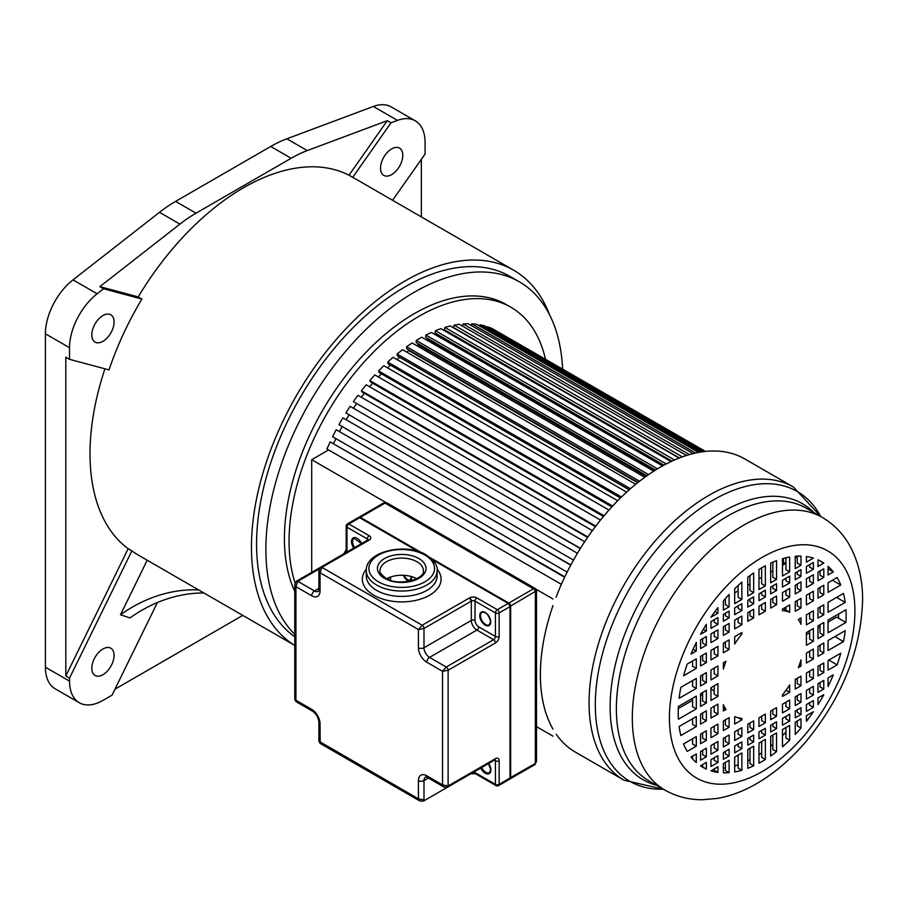 <?xml version="1.0" encoding="UTF-8"?>
<svg xmlns="http://www.w3.org/2000/svg" width="908" height="908" viewBox="0 0 908 908"><rect width="100%" height="100%" fill="white"/><g stroke="black" fill="none" stroke-linecap="round" stroke-linejoin="round"><path stroke-width="1.36" d="M179.909 224.106L159.49 212.324A131.24 75.773 120 0 1 175.607 201.394L270.732 146.472A131.24 75.773 120 0 1 286.849 138.799L307.256 150.58L387.307 120.673L348.978 175.221A217.205 125.406 120 0 0 243.582 187.729A217.205 125.406 120 0 0 138.198 296.916L99.869 286.622L179.909 224.106A131.24 75.773 -60 0 1 196.026 213.176L291.15 158.264A131.24 75.773 -60 0 1 307.256 150.58M159.49 212.324L73.003 279.868A47.25 27.274 120 0 0 45.4 333.792L45.4 667.198A47.25 27.274 120 0 0 55.184 688.82L79.314 702.747A47.25 27.274 -60 0 1 69.53 681.125L69.53 678.117L131.887 550.85L128.176 548.716L65.819 675.972L65.819 357.173L69.53 359.318L69.53 347.73A47.25 27.274 -60 0 1 97.133 293.795L103.58 288.767L141.909 299.061L138.198 296.916M387.307 120.673L391.019 122.818L397.466 120.401A47.25 27.274 -60 0 1 415.285 120.832L391.155 106.894A47.25 27.274 120 0 0 373.336 106.474L286.849 138.799M415.285 120.832A47.25 27.274 -60 0 1 425.069 142.454L425.069 154.054L392.574 200.293M131.887 550.85A217.205 125.406 120 0 0 138.697 555.321L294.771 645.429A217.205 125.406 -60 0 1 263.626 470.809A217.205 125.406 -60 0 1 405.059 280.958A217.205 125.406 -60 0 1 513.656 270.198L355.902 179.114A217.205 125.406 120 0 0 352.69 177.366L391.019 122.818M391.666 174.608A15.754 9.091 120 0 0 401.949 160.727A15.754 9.091 120 0 0 399.531 148.106A15.754 9.091 120 0 0 391.666 148.889A15.754 9.091 120 0 0 381.371 162.77A15.754 9.091 120 0 0 383.789 175.392A15.754 9.091 120 0 0 391.666 174.608M421.357 159.331L421.357 216.91M242.765 615.397L114.964 689.183M141.909 299.061A217.205 125.406 120 0 0 109.005 369.919L69.53 359.318M104.942 368.83A217.205 125.406 120 0 0 128.176 548.716M157.424 602.526L112.036 695.153L102.933 700.409A47.25 27.274 -60 0 1 79.314 702.747M147.209 560.236L120.48 614.773L129.958 617.939A157.481 127.699 108.5 0 1 203.937 592.981M102.933 648.982A15.754 9.091 120 0 0 92.65 662.851A15.754 9.091 120 0 0 95.056 675.473A15.754 9.091 120 0 0 102.933 674.689A15.754 9.091 120 0 0 113.228 660.82A15.754 9.091 120 0 0 110.81 648.199A15.754 9.091 120 0 0 102.933 648.982M65.819 675.972L69.53 678.117M102.933 315.587A15.754 9.091 120 0 0 92.65 329.468A15.754 9.091 120 0 0 95.056 342.078A15.754 9.091 120 0 0 102.933 341.306A15.754 9.091 120 0 0 113.228 327.425A15.754 9.091 120 0 0 110.81 314.804A15.754 9.091 120 0 0 102.933 315.587M99.869 286.622L103.58 288.767M198.636 589.916A157.481 127.699 -71.5 0 0 120.48 614.773M348.978 175.221L352.69 177.366M513.656 270.198A217.205 125.406 -60 0 1 549.522 314.701M294.771 634.34A209.986 121.229 -60 0 1 281.832 462.808A209.986 121.229 -60 0 1 414.332 292.206A209.986 121.229 -60 0 1 519.331 281.809L510.046 276.452A209.986 121.229 120 0 0 405.059 286.849A209.986 121.229 120 0 0 269.392 466.928A209.986 121.229 120 0 0 294.771 636.769M519.331 281.809A209.986 121.229 -60 0 1 562.608 368.932M295.032 582.868A183.734 106.077 -60 0 1 289.062 541.338A183.734 106.077 -60 0 1 369.261 356.435A183.734 106.077 -60 0 1 510.841 307.21L506.199 304.532A183.734 106.077 120 0 0 364.619 353.757A183.734 106.077 120 0 0 284.42 538.66A183.734 106.077 120 0 0 294.771 591.369M510.841 307.21A183.734 106.077 -60 0 1 545.458 359.035M705.482 451.424L494.962 330.171M705.062 451.469L492.091 328.514L487.823 326.835L487.483 327.504M702.69 451.764L484.6 325.847L480.037 324.792L479.526 325.927M698.615 452.422L476.598 324.247L471.785 323.816L471.15 325.45M693.122 453.603L468.165 323.725L463.125 323.929L462.422 326.063M686.539 455.453L459.357 324.292L454.125 325.121L453.489 327.493L679.445 457.95M679.116 458.086L450.243 325.949L444.863 327.391L444.387 329.74L671.977 461.128M445.907 330.614L445.726 331.454M671.069 461.548L440.891 328.662L435.409 330.716L435.091 333.009L663.952 465.146M436.691 333.94L436.487 335.381M662.568 465.906L431.379 332.43L425.829 335.075L425.67 337.299L655.553 470.026M427.384 338.287L427.271 339.762A149.616 86.373 120 0 0 426.681 340.057M653.76 471.161L421.766 337.22L416.193 340.432L416.193 342.577L646.893 475.769M418.055 343.644L418.055 344.711A149.616 86.373 120 0 0 416.613 345.573M644.759 477.29L412.13 342.986L406.58 346.743L406.739 348.786L638.097 482.364M408.782 349.966L408.827 350.59A149.616 86.373 120 0 0 406.705 352.088M635.691 484.293L402.539 349.694L397.057 353.972L397.386 355.902L629.255 489.764M399.668 357.219L399.69 357.355A149.616 86.373 120 0 0 396.989 359.534M626.645 492.125L393.085 357.287L387.705 362.054L388.193 363.847L620.482 497.959M390.463 365.164A149.616 86.373 120 0 0 387.534 367.854M617.701 500.739L383.823 365.708L378.591 370.929L379.226 372.575L611.844 506.88M381.405 373.835A149.616 86.373 120 0 0 378.398 376.956M608.962 510.069L374.834 374.902L369.783 380.531L370.566 382.018L603.445 516.47M372.677 383.233A149.616 86.373 120 0 0 369.624 386.774M600.494 520.068L366.174 384.788L361.35 390.781L362.281 392.108L595.342 526.663M364.335 393.289A149.616 86.373 120 0 0 361.293 397.239M592.368 530.647L357.922 395.286L353.36 401.608L587.601 537.377M356.435 403.912A149.616 86.373 120 0 0 353.45 408.26M580.303 548.546L345.869 412.936L350.125 406.341L584.661 541.747M349.047 415.035A149.616 86.373 120 0 0 346.164 419.746M577.431 553.267L342.861 417.839L338.922 424.66L573.493 560.088M342.225 426.567A149.616 86.373 120 0 0 339.592 431.425M570.837 564.935L336.176 429.711L332.6 436.703L567.125 572.108M335.915 438.621A149.616 86.373 120 0 0 333.656 443.376M564.821 576.841L330.115 441.867L326.925 448.972L561.371 584.332M328.594 449.937L311.705 459.686L311.705 572.38M703.916 451.605L487.823 326.835M700.522 452.082L480.037 324.792M695.585 453.024L471.785 323.816M689.433 454.579L463.125 323.929M682.339 456.872L454.125 325.121M674.53 459.981L444.863 327.391M666.2 463.954L435.409 330.716M657.505 468.834L425.829 335.075M427.271 339.762L654.282 470.821M648.573 474.6L416.193 340.432M418.055 344.711L646.065 476.359M639.527 481.24L406.58 346.743M408.827 350.59L637.654 482.704M630.458 488.72L397.057 353.972M399.69 357.355L629.176 489.843M621.458 497.005L387.705 362.054M612.616 506.04L378.591 370.929M604.024 515.767L369.783 380.531M595.75 526.107L361.35 390.781M587.862 537.003L353.36 401.608M580.428 548.353L345.869 412.936M570.735 565.139L336.176 429.711M564.617 577.261L330.115 441.867M552.983 598.985L535.992 589.19M385.979 502.578L311.705 459.686M552.983 736.15L536.503 726.638M785.953 562.154L783.275 563.698M823.783 594.819L823.783 585.229L817.995 588.566L817.995 598.156L823.783 594.819L820.072 592.674L820.072 587.374M823.783 614.795L823.783 604.83L817.995 608.167L817.995 618.132L823.783 614.795L820.072 612.65L820.072 606.975M823.783 635.271L823.783 622.536L817.995 625.873L817.995 638.608L823.783 635.271L820.072 633.126L820.072 624.681M823.783 652.977L823.783 643.012L817.995 646.348L817.995 656.314L823.783 652.977L820.072 650.832L820.072 645.145M823.783 672.578L823.783 662.988L817.995 666.324L817.995 675.915L823.783 672.578L820.072 670.433L820.072 665.133M823.783 689.047L823.783 680.376L817.995 683.713L817.995 692.384L823.783 689.047L820.072 686.902L820.072 682.521M823.783 694.745L817.995 697.9L817.995 704.631A118.721 68.543 120 0 0 823.783 694.745L823.624 694.654M813.375 569.248L813.375 562.461L806.406 566.49L806.406 573.277L813.375 569.248L809.664 567.103L809.664 564.606M813.375 583.435L813.375 574.764L806.406 578.793L806.406 587.465L813.375 583.435L809.664 581.29L809.664 576.909M813.375 600.824L813.375 591.233L806.406 595.262L806.406 604.853L813.375 600.824L809.664 598.678L809.664 593.378M813.375 620.8L813.375 610.834L806.406 614.864L806.406 624.829L813.375 620.8L809.664 618.666L809.664 612.979M813.375 641.275L813.375 628.54L806.406 632.57L806.406 645.304L813.375 641.275L809.664 639.13L809.664 630.685M813.375 658.981L813.375 649.016L806.406 653.045L806.406 663.01L813.375 658.981L809.664 656.836L809.664 651.161M813.375 678.582L813.375 668.992L806.406 673.021L806.406 682.612L813.375 678.582L809.664 676.437L809.664 671.137M813.375 695.051L813.375 686.38L806.406 690.409L806.406 699.081L813.375 695.051L809.664 692.918L809.664 688.525M813.375 707.355L813.375 700.567L806.406 704.597L806.406 711.384L813.375 707.355L809.664 705.21L809.664 702.713M813.375 711.724L806.406 715.686L806.406 721.327A118.721 68.543 120 0 0 813.375 711.724L813.33 711.69M800.981 576.41L800.981 569.622L795.226 572.937L795.226 579.724L800.981 576.41L797.269 574.265L797.269 571.756M800.981 590.597L800.981 581.915L795.226 585.24L795.226 593.923L800.981 590.597L797.269 588.452L797.269 584.06M800.981 607.974L800.981 598.395L795.226 601.709L795.226 611.3L800.981 607.974L797.269 605.84L797.269 600.54M800.981 685.744L800.981 676.154L795.226 679.479L795.226 689.058L800.981 685.744L797.269 683.599L797.269 678.299M800.981 702.213L800.981 693.542L795.226 696.856L795.226 705.539L800.981 702.213L797.269 700.068L797.269 695.676M800.981 714.517L800.981 707.729L795.226 711.055L795.226 717.842L800.981 714.517L797.269 712.371L797.269 709.874M800.981 728.023L800.981 718.818L795.226 722.144L795.226 734.493A118.721 68.543 120 0 0 800.981 728.023L797.269 725.878L797.269 720.963M789.665 582.936L789.665 576.149L782.48 580.303L782.48 587.09L789.665 582.936L785.953 580.791L785.953 578.294M789.665 597.124L789.665 588.452L782.48 592.595L782.48 601.278L789.665 597.124L785.953 594.978L785.953 590.597M789.665 708.739L789.665 700.068L782.48 704.222L782.48 712.894L789.665 708.739L785.953 706.606L785.953 702.213M789.665 721.043L789.665 714.255L782.48 718.41L782.48 725.197L789.665 721.043L785.953 718.909L785.953 716.401M789.665 740.19L789.665 725.356L782.48 729.499L782.48 746.807A118.721 68.543 120 0 0 789.665 740.19L785.953 738.045L785.953 727.501M776.556 590.506L776.556 583.719L770.665 587.113L770.665 593.9L776.556 590.506L772.844 588.361L772.844 585.864M776.556 604.694L776.556 596.023L770.665 599.416L770.665 608.099L776.556 604.694L772.844 602.549L772.844 598.168M776.556 716.31L776.556 707.638L770.665 711.032L770.665 719.715L776.556 716.31L772.844 714.176L772.844 709.784M776.556 728.613L776.556 721.826L770.665 725.231L770.665 732.018L776.556 728.613L772.844 726.468L772.844 723.971M776.556 751.665L776.556 732.926L770.665 736.32L770.665 756.001A118.721 68.543 120 0 0 776.556 751.665L772.844 749.531L772.844 735.06M765.365 596.965L765.365 590.177L758.975 593.866L758.975 600.653L765.365 596.965L761.653 594.831L761.653 592.322M765.365 611.163L765.365 602.481L758.975 606.169L758.975 614.841L765.365 611.163L761.653 609.018L761.653 604.626M765.365 722.779L765.365 714.097L758.975 717.785L758.975 726.468L765.365 722.779L761.653 720.634L761.653 716.242M765.365 735.083L765.365 728.295L758.975 731.973L758.975 738.771L765.365 735.083L761.653 732.938L761.653 730.429M765.365 759.497L765.365 739.384L758.975 743.073L758.975 763.185A118.721 68.543 120 0 0 762.164 761.415A118.721 68.543 120 0 0 765.365 759.497L761.653 757.351L761.653 741.53M753.663 603.718L753.663 596.931L747.783 600.336L747.783 607.123L753.663 603.718L749.951 601.573L749.951 599.076M753.663 617.917L753.663 609.234L747.783 612.639L747.783 621.31L753.663 617.917L749.951 615.772L749.951 611.379M753.663 729.533L753.663 720.85L747.783 724.255L747.783 732.926L753.663 729.533L749.951 727.387L749.951 722.995M753.663 741.836L753.663 735.049L747.783 738.442L747.783 745.23L753.663 741.836L749.951 739.691L749.951 737.183M753.663 765.819L753.663 746.138L747.783 749.531L747.783 768.281A118.721 68.543 120 0 0 753.663 765.819L749.951 763.673L749.951 748.283M741.859 610.539L741.859 603.752L734.674 607.906L734.674 614.693L741.859 610.539L738.147 608.394L738.147 605.897M741.859 624.727L741.859 616.055L734.674 620.198L734.674 628.881L741.859 624.727L738.147 622.582L738.147 618.2M741.859 736.343L741.859 727.671L734.674 731.825L734.674 740.497L741.859 736.343L738.147 734.209L738.147 729.816M741.859 748.646L741.859 741.859L734.674 746.013L734.674 752.8L741.859 748.646L738.147 746.512L738.147 744.004M741.859 770.256L741.859 752.959L734.674 757.102L734.674 771.936A118.721 68.543 120 0 0 741.859 770.256L738.147 768.111L738.147 755.104M729.113 617.894L729.113 611.107L723.358 614.432L723.358 621.22L729.113 617.894L725.401 615.749L725.401 613.252M729.113 632.093L729.113 623.41L723.358 626.736L723.358 635.407L729.113 632.093L725.401 629.948L725.401 625.555M729.113 649.47L729.113 639.879L723.358 643.205L723.358 652.795L729.113 649.47L725.401 647.325L725.401 642.024M729.113 727.229L729.113 717.649L723.358 720.963L723.358 730.554L729.113 727.229L725.401 725.095L725.401 719.794M729.113 743.709L729.113 735.026L723.358 738.352L723.358 747.023L729.113 743.709L725.401 741.564L725.401 737.171M729.113 756.012L729.113 749.225L723.358 752.539L723.358 759.326L729.113 756.012L725.401 753.867L725.401 751.359M729.113 772.663L729.113 760.314L723.358 763.639L723.358 772.833A118.721 68.543 120 0 0 729.113 772.663L725.401 770.517L725.401 762.459M717.933 772.402L717.933 766.772L710.964 770.858A118.721 68.543 120 0 0 717.933 772.402L714.221 770.256L714.221 768.906M710.964 759.701L710.964 766.488L717.933 762.459L717.933 755.672L710.964 759.701M710.964 745.513L710.964 754.185L717.933 750.156L717.933 741.484L710.964 745.513M710.964 728.125L710.964 737.716L717.933 733.687L717.933 724.096L710.964 728.125M710.964 708.138L710.964 718.115L717.933 714.085L717.933 704.12L710.964 708.138M710.964 687.674L710.964 700.409L717.933 696.379L717.933 683.645L710.964 687.674M710.964 669.968L710.964 679.933L717.933 675.904L717.933 665.939L710.964 669.968M710.964 650.366L710.964 659.946L717.933 655.928L717.933 646.337L710.964 650.366M710.964 633.898L710.964 642.569L717.933 638.54L717.933 629.868L710.964 633.898M710.964 621.594L710.964 628.381L717.933 624.352L717.933 617.565L710.964 621.594M706.333 645.236L706.333 636.565L700.556 639.902L700.556 648.573L706.333 645.236L702.622 643.091L702.622 638.699M706.333 662.613L706.333 653.034L700.556 656.37L700.556 665.961L706.333 662.613L702.622 660.479L702.622 655.179M706.333 682.6L706.333 672.635L700.556 675.972L700.556 685.937L706.333 682.6L702.622 680.455L702.622 674.769M706.333 703.076L706.333 690.341L700.556 693.678L700.556 706.413L706.333 703.076L702.622 700.931L702.622 692.486M706.333 720.782L706.333 710.805L700.556 714.153L700.556 724.119L706.333 720.782L702.622 718.637L702.622 712.95M706.333 740.383L706.333 730.792L700.556 734.129L700.556 743.72L706.333 740.383L702.622 738.238L702.622 732.938M706.333 756.852L706.333 748.181L700.556 751.518L700.556 760.189L706.333 756.852L702.622 754.707L702.622 750.326M706.333 769.099L706.333 762.368L700.556 765.887A118.721 68.543 120 0 0 702.803 767.294A118.721 68.543 120 0 0 706.333 769.099L702.622 766.954L702.622 764.513M828.051 566.365L828.051 574.968L833.306 571.927A118.721 68.543 120 0 0 828.051 566.365M840.751 585.013A118.721 68.543 120 0 0 837.119 577.533L828.051 582.766L828.051 592.345L840.751 585.013L832.454 580.223M845.223 602.413A118.721 68.543 120 0 0 843.487 593.446L828.051 602.356L828.051 612.332L845.223 602.413L836.586 597.43M845.938 622.479A118.721 68.543 120 0 0 845.938 609.745L828.051 620.073L828.051 632.797L845.938 622.479L836.654 617.122L828.051 622.082M843.487 641.604A118.721 68.543 120 0 0 845.223 630.629L828.051 640.537L828.051 650.514L843.487 641.604L834.849 636.61M837.119 664.883A118.721 68.543 120 0 0 840.751 653.192L828.051 660.525L828.051 670.115L837.119 664.883L828.811 660.082M696.288 762.584L696.288 753.981L691.033 757.011A118.721 68.543 120 0 0 696.288 762.584M683.576 743.936A118.721 68.543 120 0 0 687.22 751.415L696.288 746.183L696.288 736.604L683.576 743.936M679.116 726.525A118.721 68.543 120 0 0 680.852 735.503L696.288 726.582L696.288 716.616L679.116 726.525M678.401 706.469A118.721 68.543 120 0 0 678.401 719.204L696.288 708.876L696.288 696.152L678.401 706.469M680.852 687.345A118.721 68.543 120 0 0 679.116 698.32L696.288 688.412L696.288 678.435L680.852 687.345M687.22 664.066A118.721 68.543 120 0 0 683.576 675.756L696.288 668.424L696.288 658.833L687.22 664.066M823.783 577.431L823.783 568.76L817.995 572.097L817.995 580.768L823.783 577.431L820.072 575.286L820.072 570.894M696.288 642.433A118.721 68.543 120 0 0 691.033 654.078L696.288 651.036L696.288 642.433M828.051 686.516A118.721 68.543 120 0 0 833.306 674.871L828.051 677.901L828.051 686.516M700.556 634.204L706.333 631.049L706.333 624.307A118.721 68.543 120 0 0 700.556 634.204M710.964 617.224L717.933 613.252L717.933 607.622A118.721 68.543 120 0 0 710.964 617.224M723.358 600.926L723.358 610.131L729.113 606.805L729.113 594.456A118.721 68.543 120 0 0 723.358 600.926M734.674 588.759L734.674 603.593L741.859 599.45L741.859 582.141A118.721 68.543 120 0 0 734.674 588.759M747.783 577.272L747.783 596.023L753.663 592.629L753.663 572.948A118.721 68.543 120 0 0 747.783 577.272M758.975 569.452L758.975 589.564L765.365 585.876L765.365 565.763A118.721 68.543 120 0 0 762.164 567.534A118.721 68.543 120 0 0 758.975 569.452M770.665 563.13L770.665 582.811L776.556 579.406L776.556 560.667A118.721 68.543 120 0 0 770.665 563.13M782.48 558.692L782.48 575.99L789.665 571.847L789.665 557.013A118.721 68.543 120 0 0 782.48 558.692M795.226 556.286L795.226 568.635L800.981 565.309L800.981 556.105A118.721 68.543 120 0 0 795.226 556.286M806.406 556.547L806.406 562.177L813.375 558.091A118.721 68.543 120 0 0 806.406 556.547M817.995 559.85L817.995 566.581L823.783 563.062A118.721 68.543 120 0 0 821.524 561.655A118.721 68.543 120 0 0 817.995 559.85M723.358 710.953L725.991 709.443A59.054 34.095 -60 0 1 723.358 704.687L723.358 710.953M723.358 662.806L723.358 669.082A59.054 34.095 -60 0 1 725.991 661.285L723.358 662.806M741.859 719.874L741.859 718.33A59.054 34.095 -60 0 1 734.674 716.639L734.674 724.028L741.859 719.874L738.295 717.819M734.674 636.678L734.674 644.056A59.054 34.095 -60 0 1 741.859 634.068L741.859 632.524L734.674 636.678M789.665 692.271L789.665 684.893A59.054 34.095 -60 0 1 782.48 694.881L782.48 696.425L789.665 692.271L786.078 690.205M782.48 609.075L782.48 610.619A59.054 34.095 -60 0 1 789.665 612.31L789.665 604.921L782.48 609.075M800.981 666.143L800.981 659.866A59.054 34.095 -60 0 1 798.348 667.664L800.981 666.143L799.278 665.155M800.981 617.996L798.348 619.506A59.054 34.095 -60 0 1 800.981 624.261L800.981 617.996M663.453 789.234L624.125 780.267A169.297 97.746 -60 0 1 589.065 702.758A169.297 97.746 -60 0 1 589.065 702.134A169.297 97.746 -60 0 1 663.215 532.122A169.297 97.746 -60 0 1 793.422 487.029L744.742 458.926A169.297 97.746 120 0 0 556.059 597.214M552.983 605.647A169.297 97.746 120 0 0 540.374 674.655A169.297 97.746 120 0 0 552.983 729.113M556.241 734.266A169.297 97.746 120 0 0 575.445 752.153L624.125 780.267M734.674 592.879L738.147 590.87M747.783 585.308L749.951 584.06M758.975 578.85L761.653 577.306M770.665 572.097L772.844 570.837M782.48 565.275L785.953 563.266M795.226 557.921L797.269 556.74M800.981 565.309L797.269 563.164L797.269 556.15M789.665 571.847L785.953 569.702L785.953 557.773M776.556 579.406L772.844 577.272L772.844 562.154M765.365 585.876L761.653 583.731L761.653 567.841M753.663 592.629L749.951 590.484L749.951 575.615M741.859 599.45L738.147 597.305L738.147 585.456M729.113 606.805L725.401 604.66L725.401 598.554M717.933 613.252L714.982 611.549M823.783 563.062L819.027 560.327M823.783 563.244L820.072 560.917M717.933 624.352L714.221 622.207L714.221 619.71M706.333 631.049L703.325 629.301M806.406 634.59L809.664 632.706M817.995 627.893L820.072 626.69M711.305 687.481A59.054 34.095 120 0 0 711.497 689.376L710.964 689.694M678.299 708.546L692.577 700.306M700.556 695.698L702.622 694.495M835.088 636.656A6.742 3.893 120 0 0 834.951 636.553L836.086 637.212M838.515 618.11L837.142 617.315A5.482 3.167 120 0 0 836.654 617.122M838.674 613.944A118.721 68.543 -60 0 1 838.515 618.189M837.619 596.84A118.721 68.543 -60 0 1 837.8 598.134M832.999 579.906A118.721 68.543 -60 0 1 833.328 580.723M785.953 607.066L785.953 610.165L789.665 612.31M783.4 608.542L785.953 610.017L783.4 608.542M833.306 571.927L828.051 568.896M717.933 638.54L714.221 636.395L714.221 632.002M696.288 651.036L693.11 649.209M725.401 643.261L724.334 642.648M717.933 655.928L714.221 653.783L714.221 648.482M696.288 668.424L692.577 666.279L692.577 660.979M740.519 633.296L741.859 634.068M714.221 668.799L713.597 668.436M717.933 675.904L714.221 673.77L714.221 668.084M696.288 688.412L692.577 686.266L692.577 680.58M714.221 690.954L711.497 689.376M717.933 696.379L714.221 694.234L714.221 685.79M696.288 708.876L692.577 706.73L692.577 698.286M725.991 709.443L723.358 707.922M717.933 714.085L714.221 711.94L714.221 706.254M696.288 726.582L692.577 724.448L692.577 718.761M717.933 733.687L714.221 731.542L714.221 726.241M696.288 746.183L692.577 744.038L692.577 738.737M717.933 750.156L714.221 748.01L714.221 743.629M692.577 758.861L692.577 756.126M830.128 659.322A118.721 68.543 -60 0 1 829.696 660.593M836.37 635.736A118.721 68.543 -60 0 1 836.064 637.314M785.953 732.154A118.721 68.543 -60 0 1 782.48 735.673M772.844 744.39A118.721 68.543 -60 0 1 770.665 746.172M761.653 752.811A118.721 68.543 -60 0 1 758.975 754.559M749.951 759.735A118.721 68.543 -60 0 1 747.783 760.813M738.147 764.797A118.721 68.543 -60 0 1 734.674 765.898M725.401 767.952A118.721 68.543 -60 0 1 723.358 768.213M700.556 765.75L702.622 766.954M717.933 762.459L714.221 760.314L714.221 757.817M296.121 701.691L294.771 699.398L294.771 584.309L295.929 586.67L297.779 581.313L314.486 590.949A7.877 4.551 -120 0 0 318.424 591.346L318.901 589.349A3.938 2.27 0 0 0 320.047 590.949A11.815 6.821 -120 0 1 311.705 595.773L295.929 586.67L295.929 700.25L311.705 709.364A3.938 2.27 -60 0 0 312.511 711.168C316.302 713.892 318.436 717.57 318.901 722.223L318.901 741.189L418.418 798.836L419.893 801.015L423.446 801.106A2.622 1.521 60 0 1 423.4 801.128M294.771 584.162L296.473 581.177A2.622 1.521 60 0 1 297.779 581.313L319.151 568.976M320.24 743.482L419.893 801.015M318.901 741.189L320.206 743.47L320.047 723.824A3.938 2.27 180 0 1 318.901 722.223M318.901 570.224L320.047 572.732L321.909 567.375L422.129 625.249L418.418 629.528L423.991 628.461L423.991 647.745L471.32 620.425L471.32 601.13L423.991 628.461A2.622 1.521 60 0 0 422.129 625.237M369.227 540.056L368.092 539.851A2.622 1.521 -120 0 0 367.933 539.919A2.622 1.521 -120 0 0 367.922 539.919L320.592 567.25A2.622 1.521 60 0 1 320.592 567.25A2.622 1.521 60 0 1 321.909 567.375L369.227 540.056A5.244 3.03 0 0 0 369.238 535.765A2.622 1.51 -60 0 0 367.377 538.989L346.969 527.196A2.622 1.521 180 0 1 346.198 526.129L346.198 549.703A2.622 1.521 0 0 0 346.969 550.77A2.622 1.521 -60 0 1 346.618 552.234M426.771 775.795A3.938 2.27 120 0 0 427.589 777.6L425.614 777.01A7.877 4.551 -120 0 0 423.991 780.619L423.991 799.903L418.418 798.836L418.418 780.619A11.815 6.821 -120 0 1 426.771 775.795L442.548 784.909L444.023 787.088L447.576 787.179A2.622 1.521 60 0 1 447.531 787.202M448.121 785.976L442.548 784.909L442.548 671.318L448.121 670.252L448.121 785.976L495.439 758.657L494.905 759.86L447.576 787.179A2.622 1.521 60 0 0 448.121 785.976M475.032 771.323L475.032 772.583A2.622 1.521 120 0 0 475.576 773.786L495.984 785.568A2.622 1.521 -60 0 1 495.439 784.376A2.622 1.521 0 0 0 499.15 784.376L510.126 777.94L509.467 779.302A2.622 1.521 -120 0 0 510.012 778.099L510.012 606.646L499.15 612.923L499.15 636.497A5.244 3.03 120 0 1 495.439 642.932L495.042 641.366A2.622 1.521 -120 0 0 494.917 641.116A2.622 1.521 -120 0 0 493.589 639.709L476.882 630.061A7.877 4.551 60 0 1 471.32 620.425A2.622 1.521 180 0 1 475.032 620.425A5.255 3.03 60 0 0 478.743 626.849A2.622 1.521 -60 0 1 476.882 630.061L429.552 657.392L446.259 667.04L442.548 671.318L426.771 662.216A11.815 6.821 -120 0 1 418.418 647.745L418.418 629.528L320.047 572.732L320.047 590.949M478.743 626.849L495.439 636.497L495.439 612.923A2.622 1.521 -60 0 1 497.3 609.711L476.882 597.918A5.255 3.03 0 0 0 469.72 597.782L471.842 600.903A2.622 1.521 0 0 0 471.32 601.13L469.459 597.918L422.129 625.249M386.74 578.714A21.656 12.496 180 0 1 416.693 578.714M509.467 779.302L498.617 785.568A2.622 1.521 60 0 0 499.15 784.376L499.15 760.79A5.255 3.03 120 0 0 495.689 758.52L494.054 759.519M536.503 761.551L534.801 764.672A2.622 1.521 -120 0 0 535.345 763.48L536.503 761.551L536.503 590.733L510.126 606.351M510.126 777.804L535.345 763.48L535.345 592.027A2.622 1.521 -120 0 0 533.495 588.815L535.187 588.463L387.251 503.055L385.015 503.089L360.328 517.333L421.391 552.586M383.153 504.156L365.288 514.473M175.607 201.394L196.026 213.176M291.15 158.264L270.732 146.472M397.466 120.401L373.336 106.474M45.4 667.198L69.53 681.125M69.53 347.73L45.4 333.792M73.003 279.868L97.133 293.795M782.73 558.613A146.982 84.864 -60 0 1 782.48 565.162M669.423 717.275A131.161 75.727 120 0 0 669.423 718.024A131.161 75.727 -60 0 0 761.846 771.755A131.161 75.727 -60 0 0 854.905 611.674A131.161 75.727 120 0 0 854.916 610.925A131.161 75.727 -60 0 0 762.493 557.194A131.161 75.727 -60 0 0 669.423 717.275M632.308 717.127A157.402 90.879 -60 0 1 701.373 559.237A157.402 90.879 -60 0 1 822.308 517.435L806.383 508.242A157.402 90.879 120 0 0 685.086 550.418A157.402 90.879 120 0 0 616.373 708.819A157.402 90.879 120 0 0 616.373 709.432A157.402 90.879 120 0 0 648.97 780.88L664.906 790.074A157.402 90.879 -60 0 1 632.308 718.024A157.402 90.879 -60 0 1 632.308 717.127M656.529 785.25A159.354 92.003 -60 0 1 610.131 707.423A159.354 92.003 -60 0 1 610.131 706.81A159.354 92.003 -60 0 1 687.969 538.126A159.354 92.003 -60 0 1 813.943 512.611M820.753 516.538A167.344 96.623 120 0 0 688.139 517.753A167.344 96.623 120 0 0 595.308 704.154A167.344 96.623 120 0 0 595.308 704.778A167.344 96.623 120 0 0 663.339 789.177M296.428 581.199A2.622 1.521 60 0 1 296.473 581.177L320.581 567.262L318.901 570.372L318.901 589.349M359.954 517.878L359.681 517.719A2.622 1.521 -120 0 0 358.365 517.583L347.503 523.848A2.622 1.521 60 0 1 348.82 523.984A2.622 1.521 120 0 0 346.969 527.196L346.969 550.77L348.048 551.394M367.377 541.123L367.377 538.989A2.622 1.521 180 0 1 368.115 539.806M361.679 543.529A8.002 4.619 -120 0 0 355.369 537.638A8.002 4.619 -120 0 0 351.51 541.611A8.002 4.619 -120 0 0 351.544 542.314A8.002 4.619 -120 0 0 353.745 548.103M418.032 551.406L359.681 517.719L348.82 523.984L369.238 535.765M479.742 775.307L476.882 773.661M470.753 773.798A2.622 1.521 -120 0 0 470.764 773.786A2.622 1.521 -120 0 0 470.775 773.786L423.446 801.106A2.622 1.521 60 0 0 423.991 799.903L422.129 800.981M320.047 723.824A11.815 6.821 -120 0 0 311.705 709.364M418.418 647.745A3.938 2.27 0 0 0 423.991 647.745A7.877 4.551 -120 0 0 429.552 657.392A3.938 2.27 120 0 0 426.771 662.216M476.882 597.918A2.622 1.521 120 0 0 475.032 601.13L495.439 612.923A2.622 1.521 180 0 0 499.15 612.923A2.622 1.521 60 0 0 497.3 609.711L508.162 603.434L432.412 559.703M366.355 569.168A39.373 22.734 0 0 0 373.483 595.012A39.373 22.734 180 0 0 373.903 595.262A39.373 22.734 0 0 0 424.626 597.657A39.373 22.734 0 0 0 437.077 569.168M311.705 595.773A3.938 2.27 -60 0 1 314.486 590.949L318.901 588.407M508.162 603.434L508.435 603.593A2.236 1.283 -120 0 1 510.012 606.328L510.012 606.646A2.622 1.521 -120 0 0 508.162 603.434M510.012 777.781L510.126 606.487L508.355 603.423L432.129 559.407M475.576 773.786L470.775 773.786A2.622 1.521 -120 0 0 470.798 773.775M473.59 772.163A2.622 1.521 180 0 1 475.032 772.583L495.439 784.376L495.439 760.79L494.361 760.166M480.729 768.032A8.002 4.619 -120 0 0 487.04 773.922A8.002 4.619 -120 0 0 490.899 769.961A8.002 4.619 -120 0 0 490.865 769.246A8.002 4.619 -120 0 0 488.663 763.458M428.406 778.065L423.991 780.619A3.938 2.27 180 0 1 418.418 780.619M495.439 642.932L448.121 670.252A2.622 1.521 60 0 0 446.259 667.028L493.589 639.709A2.622 1.521 -60 0 0 495.439 636.497A2.622 1.521 -0 0 0 499.15 636.497M475.032 620.425L475.032 601.13A2.622 1.521 0 0 0 471.842 600.903M479.764 615.658A7.741 4.472 -120 0 0 479.787 616.339A7.741 4.472 -120 0 0 485.53 625.294A7.741 4.472 -120 0 0 490.706 621.98A7.741 4.472 -120 0 0 490.683 621.288A7.741 4.472 -120 0 0 484.951 612.332A7.741 4.472 -120 0 0 479.764 615.658M485.428 612.605A7.219 4.165 -120 0 0 482 612.344A7.219 4.165 -120 0 0 480.502 615.658A7.219 4.165 -120 0 0 480.536 616.294A7.219 4.165 -120 0 0 483.907 623.172A7.219 4.165 -120 0 0 489.219 624.852A7.219 4.165 -120 0 0 490.695 621.969M416.477 561.45A21.656 12.496 0 0 0 393.073 559.135A21.656 12.496 0 0 0 380.066 570.599C378.988 571.631 380.917 574.174 385.866 578.237C398.464 586.772 425.432 579.134 423.366 570.599A21.656 12.496 0 0 0 417.033 561.757A21.656 12.496 0 0 0 416.477 561.45M418.883 558.534A24.278 14.017 0 0 0 384.549 558.534A24.278 14.017 0 0 0 384.549 578.362A24.278 14.017 0 0 0 418.883 578.362A24.278 14.017 0 0 0 418.883 558.534M378.511 581.846A32.813 18.943 180 0 1 378.511 555.06A32.813 18.943 180 0 1 424.921 555.06A32.813 18.943 180 0 1 424.921 581.846A32.813 18.943 180 0 1 378.511 581.846M376.287 584.843A35.435 20.453 180 0 1 366.287 570.599C365.345 551.304 406.001 542.246 426.227 554.924C434.41 560.826 438.053 566.047 437.145 570.599A35.435 20.453 180 0 1 415.274 589.496A35.435 20.453 180 0 1 376.661 585.058A35.435 20.453 180 0 1 376.287 584.843M366.287 570.599L366.287 575.956A35.435 20.453 0 0 0 376.287 590.2A35.435 20.453 0 0 0 376.661 590.416A35.435 20.453 0 0 0 415.274 594.854A35.435 20.453 0 0 0 437.145 575.956L437.145 570.599M481.683 767.487A7.219 4.165 -120 0 0 489.401 772.617L490.661 769.632L488.527 763.537M361.554 543.608L354.12 538.308A7.219 4.165 -120 0 0 352.622 541.611A7.219 4.165 -120 0 0 352.656 542.246A7.219 4.165 -120 0 0 354.71 547.558M499.15 760.79A2.622 1.521 180 0 1 495.439 760.79A2.622 1.521 120 0 0 495.098 759.758M508.48 603.491L508.809 603.06A2.622 1.521 60 0 1 510.659 606.272L510.659 777.725A2.622 1.521 60 0 1 510.114 778.928A2.622 1.521 60 0 1 509.785 779.041L534.801 764.672M430.301 557.739L508.809 603.06L533.495 588.815L385.015 503.089A2.622 1.521 -120 0 0 383.698 502.953L359.012 517.208A2.622 1.521 60 0 1 360.328 517.333L359.999 517.764M535.345 592.027L535.345 759.19M388.726 505.234L515.869 578.634M390.576 577.011L390.576 580.303M403.436 575.275A6.038 3.484 -120 0 0 408.237 580.7A6.038 3.484 -120 0 0 411.551 577.817L411.551 576.603M388.726 579.622L388.726 577.738M411.551 577.386L411.551 577.817A5.516 3.178 -120 0 1 410.416 579.906A5.516 3.178 -120 0 1 407.658 579.633A5.516 3.178 -120 0 1 404.242 575.32M783.207 564.855L783.49 558.409M664.906 790.074C676.426 796.6 688.956 799.823 702.486 799.732L717.297 798.416C731.088 795.964 744.639 790.777 757.964 782.855C774.978 772.731 790.743 759.236 805.26 742.392C841.83 698.343 860.943 650.957 862.6 600.211C862.714 579.463 858.31 561.053 849.377 544.993C842.692 533.314 833.669 524.12 822.308 517.435M793.422 487.029L820.855 516.595M343.791 553.857L346.198 549.703M347.503 523.848A2.622 2.622 0 0 0 346.198 526.129M418.543 551.565L359.874 517.696L358.365 517.583M495.984 785.568A2.622 2.622 0 0 0 498.617 785.568M427.589 777.6L444.023 787.088M482 612.344C486.098 611.856 488.947 614.988 490.558 621.764L489.219 624.852M294.771 699.398L296.087 701.68L312.511 711.168M536.503 590.733L535.187 588.463M387.251 503.055L383.698 502.953M411.403 576.557L410.416 579.906"/></g></svg>
